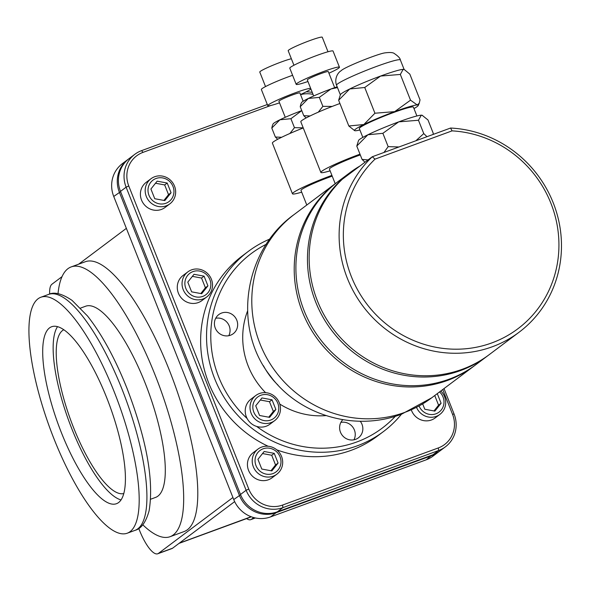 <?xml version="1.0" encoding="UTF-8"?>
<svg xmlns="http://www.w3.org/2000/svg" width="591" height="591" viewBox="0 0 591 591"><rect width="100%" height="100%" fill="white"/><g stroke="black" fill="none" stroke-linecap="round" stroke-linejoin="round"><path stroke-width="0.89" d="M138.752 528.45L139.358 529.979A31.412 9.131 -110.1 0 0 157.775 553.767A31.412 9.131 -110.1 0 0 158.477 553.375L232.928 497.496M62.018 276.654L51.919 284.241A31.412 9.131 -110.1 0 0 49.688 294.052M126.363 228.355L78.64 264.184M71.156 266.925A143.665 41.762 -110.1 0 1 155.381 375.721A143.665 41.762 69.9 0 1 170.112 536.687L184.215 531.516A143.665 41.762 -110.1 0 0 169.491 370.55A143.665 41.762 -110.1 0 0 85.267 261.754L71.156 266.925A143.665 41.762 -110.1 0 0 58.021 293.675M128.602 158.979A29.085 27.718 53.1 0 0 128.033 159.4L122.403 163.618A29.085 27.718 53.1 0 0 113.738 196.463L233.74 499.55A29.085 27.718 53.1 0 0 270.53 516.918L426.237 459.805A29.085 27.718 53.1 0 0 433.026 456.119L438.655 451.893A29.085 27.718 53.1 0 0 439.209 451.465M128.033 159.4A29.085 27.718 53.1 0 0 119.367 192.238L239.37 495.332A29.085 27.718 53.1 0 0 276.16 512.692L431.866 455.58A29.085 27.718 53.1 0 0 438.655 451.893M267.309 104.526L141.574 150.639A29.085 27.718 53.1 0 0 134.785 154.332L129.156 158.551A29.085 27.718 53.1 0 0 120.49 191.395L240.493 494.482A29.085 27.718 53.1 0 0 277.29 511.85L432.989 454.738A29.085 27.718 53.1 0 0 439.778 451.051L445.407 446.826A29.085 27.718 53.1 0 0 454.073 413.981L444.011 388.575M134.785 154.332A29.085 27.718 53.1 0 0 126.119 187.17L246.122 490.257A29.085 27.718 53.1 0 0 282.912 507.625L438.618 450.512A29.085 27.718 53.1 0 0 445.407 446.826M270.914 105.457L142.992 152.375A26.758 25.502 53.1 0 0 128.772 185.98L248.774 489.067A26.758 25.502 53.1 0 0 282.624 505.046L438.323 447.934A26.758 25.502 53.1 0 0 452.543 414.328L442.733 389.543M313.045 94.383A26.758 25.502 53.1 0 0 300.56 94.663M258.016 449.064L253.236 452.654A15.706 14.967 53.1 0 0 249.498 472.364A15.706 14.967 53.1 0 0 268.425 479.766A15.706 14.967 53.1 0 0 272.089 477.772L276.876 474.181A15.706 14.967 53.1 0 0 280.614 454.472A15.706 14.967 53.1 0 0 261.687 447.069A15.706 14.967 53.1 0 0 258.016 449.064A15.706 14.967 53.1 0 0 254.278 468.774A15.706 14.967 53.1 0 0 273.205 476.176A15.706 14.967 53.1 0 0 276.876 474.181M411.373 410.058A15.706 14.967 53.1 0 0 431.445 419.972A15.706 14.967 53.1 0 0 435.109 417.977L439.889 414.387A15.706 14.967 53.1 0 0 440.812 390.983M187.864 271.867L183.077 275.458A15.706 14.967 53.1 0 0 179.339 295.168A15.706 14.967 53.1 0 0 198.266 302.57A15.706 14.967 53.1 0 0 201.937 300.575L206.717 296.985A15.706 14.967 53.1 0 0 210.455 277.275A15.706 14.967 53.1 0 0 191.528 269.873A15.706 14.967 53.1 0 0 187.864 271.867A15.706 14.967 53.1 0 0 184.119 291.577A15.706 14.967 53.1 0 0 203.053 298.98A15.706 14.967 53.1 0 0 206.717 296.985M150.993 178.741L146.206 182.331A15.706 14.967 53.1 0 0 142.468 202.041A15.706 14.967 53.1 0 0 161.395 209.443A15.706 14.967 53.1 0 0 165.066 207.448L169.846 203.858A15.706 14.967 53.1 0 0 173.584 184.148A15.706 14.967 53.1 0 0 154.657 176.746A15.706 14.967 53.1 0 0 150.993 178.741A15.706 14.967 53.1 0 0 147.248 198.45A15.706 14.967 53.1 0 0 166.182 205.853A15.706 14.967 53.1 0 0 169.846 203.858M269.976 238.986A112.608 107.333 53.1 0 0 248.205 251.478L242.295 255.918A112.608 107.333 53.1 0 0 268.122 446.242M276.743 449.832A112.608 107.333 53.1 0 0 351.202 450.312A112.608 107.333 53.1 0 0 377.494 436.032L383.404 431.6A112.608 107.333 53.1 0 0 401.481 414.188M248.205 251.478A112.608 107.333 53.1 0 0 221.389 392.808A112.608 107.333 53.1 0 0 357.112 445.873A112.608 107.333 53.1 0 0 383.404 431.6M266.342 244.246A109.121 104.009 53.1 0 0 247.112 418.494A15.706 14.967 53.1 0 0 256.649 426.429A109.121 104.009 53.1 0 0 356.676 442.009A109.121 104.009 53.1 0 0 395.416 416.204M256.649 426.429A15.706 14.967 53.1 0 0 269.88 424.227L274.667 420.637A15.706 14.967 53.1 0 0 279.344 402.899A15.706 14.967 53.1 0 0 255.807 395.512A15.706 14.967 53.1 0 0 251.131 413.249A15.706 14.967 53.1 0 0 274.667 420.637M255.807 395.512L251.027 399.102A15.706 14.967 53.1 0 0 246.351 416.84A15.706 14.967 53.1 0 0 247.112 418.494M247.526 311.117A76.195 72.627 53.1 0 0 265.595 392.668M279.75 404.052A76.195 72.627 53.1 0 0 325.951 415.599M342.832 419.699A11.983 11.421 53.1 0 0 341.613 434.407A11.983 11.421 53.1 0 0 355.619 439.342A11.983 11.421 53.1 0 0 358.419 437.82A11.983 11.421 53.1 0 0 360.237 421.22M221.64 313.038A11.983 11.421 53.1 0 0 218.84 314.552A11.983 11.421 53.1 0 0 215.988 329.593A11.983 11.421 53.1 0 0 230.431 335.237A11.983 11.421 53.1 0 0 233.231 333.723A11.983 11.421 53.1 0 0 236.082 318.682A11.983 11.421 53.1 0 0 221.64 313.038M337.454 182.021A114.588 109.217 53.1 0 0 336.604 182.656A114.588 109.217 53.1 0 0 309.315 326.461A114.588 109.217 53.1 0 0 447.424 380.464A114.588 109.217 53.1 0 0 474.181 365.932A114.588 109.217 53.1 0 0 475.016 365.297M306.788 205.033L300.996 190.391A23.559 1.965 -21.6 0 1 328.596 177.44A23.559 1.965 -21.6 0 1 332.216 176.148M331.913 175.372A32.749 2.733 -21.6 0 0 330.82 175.771A32.749 2.733 158.4 0 0 292.449 193.774A32.749 2.733 158.4 0 0 301.691 192.156M303.257 127.959A32.749 2.733 158.4 0 0 272.392 143.118L292.449 193.774M289.885 133.492L294.458 127.678L303.205 127.826M277.696 139.277L275.347 137.016L281.611 137.289M275.347 137.016L271.801 128.055L279.927 119.781L290.912 118.71L301.765 110.62M294.458 127.678L290.912 118.71M272.407 125.521L273.094 123.947A25.125 2.098 -21.6 0 1 279.927 119.781A25.125 2.098 -21.6 0 1 301.757 110.613M272.377 125.58L271.801 128.055M285.254 117.306L278.908 101.26A11.281 0.938 158.4 0 1 292.124 95.062A11.281 0.938 -21.6 0 1 299.888 92.957L303.168 101.238M279.528 102.841A23.263 1.943 158.4 0 1 267.767 105.671A23.263 1.943 158.4 0 1 295.02 92.883A23.263 1.943 -21.6 0 1 310.667 88.369M310.881 88.923A23.263 1.943 -21.6 0 1 300.509 94.53M267.767 105.671L261.362 89.507A23.263 1.943 158.4 0 1 288.622 76.719A23.263 1.943 -21.6 0 1 292.604 75.301M265.522 86.574L259.774 72.058A18.321 1.529 158.4 0 1 281.242 61.989A18.321 1.529 -21.6 0 1 291.363 58.738M335.208 183.698L329.409 169.063A23.559 1.965 -21.6 0 1 357.008 156.113A23.559 1.965 -21.6 0 1 360.288 154.938M359.985 154.17A32.749 2.733 -21.6 0 0 359.232 154.443A32.749 2.733 158.4 0 0 320.869 172.446A32.749 2.733 158.4 0 0 330.11 170.821M339.928 103.506A32.749 2.733 -21.6 0 0 339.175 103.787A32.749 2.733 158.4 0 0 300.812 121.783L320.869 172.446M318.305 112.157L322.878 106.343L332.201 106.424M306.116 117.949L303.767 115.688L310.031 115.962M322.878 106.343L319.325 97.382L330.93 88.997L337.483 87.586M300.819 104.193L300.221 106.727L308.347 98.453A25.125 2.098 -21.6 0 1 330.93 88.997A25.125 2.098 -21.6 0 1 337.173 86.811M300.797 104.252L301.513 102.62A25.125 2.098 -21.6 0 1 308.347 98.453L319.325 97.382M313.673 95.978L307.32 79.933A11.281 0.938 158.4 0 1 320.544 73.727A11.281 0.938 -21.6 0 1 328.308 71.622L334.661 87.667M307.948 81.506A23.263 1.943 158.4 0 1 296.18 84.343A23.263 1.943 158.4 0 1 323.44 71.555A23.263 1.943 -21.6 0 1 339.448 67.211A23.263 1.943 -21.6 0 1 328.928 73.203M296.18 84.343L289.782 68.172A23.263 1.943 158.4 0 1 317.042 55.384A23.263 1.943 -21.6 0 1 333.043 51.048L339.448 67.211M293.934 65.246L288.186 50.723A18.321 1.529 158.4 0 1 309.654 40.653A18.321 1.529 -21.6 0 1 322.258 37.233L328.005 51.757M303.767 115.688L300.221 106.727M359.934 166.019A114.588 109.217 53.1 0 0 349.857 172.705L338.288 181.385A114.588 109.217 53.1 0 0 311.006 325.198A114.588 109.217 53.1 0 0 449.116 379.193A114.588 109.217 53.1 0 0 475.866 364.669L487.427 355.989A114.588 109.217 53.1 0 0 488.269 355.354M349.857 172.705A114.588 109.217 53.1 0 0 322.568 316.517A114.588 109.217 53.1 0 0 460.677 370.513A114.588 109.217 53.1 0 0 487.427 355.989M519.083 332.231A114.588 109.217 -126.9 0 1 366.885 311.125A114.588 109.217 -126.9 0 1 372.278 156.755L342.315 179.243A114.588 109.217 53.1 0 0 336.922 333.62A114.588 109.217 53.1 0 0 489.119 354.718L519.083 332.231A114.588 109.217 -126.9 0 0 555.4 208.763A114.588 109.217 -126.9 0 0 450.564 128.04L372.278 156.755L375.026 159.127A111.093 105.892 -126.9 0 0 396.886 331.728A111.093 105.892 -126.9 0 0 555.089 273.699A111.093 105.892 -126.9 0 0 452.063 130.87L375.026 159.127M450.564 128.04L452.063 130.87M415.909 140.747L423.754 133.588L426.983 136.691M383.98 152.463L388.161 146.642L398.962 146.967M364.972 162.237L362.061 159.4L368.053 159.925M388.161 146.642L382.879 133.307L398.726 121.864L418.472 120.254L421.272 115.186A34.315 2.859 -21.6 0 1 422.137 115.282L427.973 119.951L433.255 133.293L433.085 134.453M423.754 133.588L418.472 120.254M382.879 133.307L367.883 134.77A34.315 2.859 -21.6 0 0 358.545 140.459L356.779 146.066L367.883 134.77A34.315 2.859 -21.6 0 1 398.726 121.864A34.315 2.859 -21.6 0 1 421.272 115.186L422.595 115.481M362.83 137.385L359.335 128.557A29.085 2.423 -21.6 0 1 360.251 127.434A29.085 2.423 -21.6 0 1 389.476 114.041A29.085 2.423 -21.6 0 1 413.412 107.148L416.906 115.976M354.666 130.663L348.83 125.994L363.827 124.531A34.315 2.859 158.4 0 0 354.666 130.663A34.315 2.859 158.4 0 0 355.523 130.759A34.315 2.859 -21.6 0 0 359.889 129.968M413.973 108.559A34.315 2.859 158.4 0 0 418.258 105.486A34.315 2.859 158.4 0 0 417.224 104.947L410.523 100.174L394.677 111.625L374.93 113.228L363.827 124.531A34.315 2.859 -21.6 0 1 394.677 111.625A34.315 2.859 -21.6 0 1 417.224 104.947L419.233 103.255L420.024 99.879L409.836 74.148L404.458 69.672L403.136 69.376A34.315 2.859 -21.6 0 1 404 69.472L404.458 69.672M364.743 87.498L380.589 76.054L400.336 74.444L403.136 69.376A34.315 2.859 -21.6 0 0 380.589 76.054A34.315 2.859 -21.6 0 0 349.746 88.96L364.743 87.498L374.93 113.228M410.523 100.174L400.336 74.444M340.409 94.649A34.315 2.859 -21.6 0 1 341.465 93.592A34.315 2.859 -21.6 0 1 349.746 88.96L338.643 100.256L340.409 94.649M348.83 125.994L338.643 100.256M362.061 159.4L356.779 146.066M277.814 403.247A13.379 12.751 53.1 0 0 260.897 395.261A13.379 12.751 53.1 0 0 253.783 412.06A13.379 12.751 53.1 0 0 270.708 420.046A13.379 12.751 53.1 0 0 277.814 403.247M275.871 409.519L272.03 399.812L261.961 397.942L255.726 405.788L259.575 415.495L269.644 417.357L275.871 409.519L273.338 411.417L269.496 401.71L260.313 400.011M268.75 417.194L273.338 411.417M272.03 399.812L269.496 401.71M353.965 439.8A11.983 11.421 53.1 0 0 352.761 427.086A11.983 11.421 53.1 0 0 340.881 422.373M228.776 335.703A11.983 11.421 53.1 0 0 227.572 322.981A11.983 11.421 53.1 0 0 215.693 318.276M312.277 92.447A29.085 27.718 53.1 0 0 306.086 91.886M263.106 448.805A13.379 12.751 53.1 0 0 255.992 465.605A13.379 12.751 53.1 0 0 272.916 473.598A13.379 12.751 53.1 0 0 280.023 456.791A13.379 12.751 53.1 0 0 263.106 448.805M165.886 203.274A13.379 12.751 53.1 0 0 173 186.468A13.379 12.751 53.1 0 0 156.076 178.482A13.379 12.751 53.1 0 0 148.962 195.289A13.379 12.751 53.1 0 0 165.886 203.274M154.753 198.724L164.823 200.585L171.058 192.74L167.209 183.033L157.14 181.171L150.912 189.017L154.753 198.724M202.757 296.401A13.379 12.751 53.1 0 0 209.871 279.595A13.379 12.751 53.1 0 0 192.947 271.609A13.379 12.751 53.1 0 0 185.833 288.408A13.379 12.751 53.1 0 0 202.757 296.401M191.624 291.843L201.694 293.712L207.929 285.867L204.08 276.16L194.011 274.298L187.783 282.136L191.624 291.843M261.783 469.047L271.853 470.909L278.08 463.063L274.239 453.356L264.17 451.494L257.935 459.333L261.783 469.047M419.108 406.054A13.379 12.751 53.1 0 0 435.936 413.803A13.379 12.751 53.1 0 0 439.571 391.914M422.698 403.941L424.796 409.245L434.873 411.114L441.1 403.269L437.281 393.628M167.209 183.033L164.675 184.931L168.524 194.646L163.936 200.423M155.499 183.232L164.675 184.931M171.058 192.74L168.524 194.646M192.37 276.359L201.546 278.058L205.395 287.765L200.807 293.542M434.747 395.534L438.566 405.167L433.979 410.944M262.522 453.556L271.705 455.255L275.546 464.962L270.959 470.746M204.08 276.16L201.546 278.058M207.929 285.867L205.395 287.765M441.1 403.269L438.566 405.167M274.239 453.356L271.705 455.255M278.08 463.063L275.546 464.962M416.544 407.465A15.706 14.967 53.1 0 0 436.224 416.382A15.706 14.967 53.1 0 0 439.889 414.387M157.775 553.767L171.878 548.588A31.412 9.131 -110.1 0 0 172.587 548.204L234.649 501.619M251.131 516.726L179.295 543.166M253.738 517.568L251.478 519.26A31.412 9.131 69.9 0 1 250.776 519.652A31.412 9.131 69.9 0 1 246.639 518.588M178.977 543.402L250.229 517.265A30.244 8.791 -110.1 0 0 250.909 516.896M123.829 493.522A87.246 25.361 69.9 0 1 71.57 422.469A87.246 25.361 69.9 0 1 62.506 330.554A87.246 25.361 69.9 0 1 63.769 329.778M121.059 499.927A94.228 27.393 69.9 0 1 68.792 420.822A94.228 27.393 69.9 0 1 57.512 326.69M49.496 327.916A94.228 27.393 69.9 0 1 51.609 326.757A94.228 27.393 69.9 0 1 108.338 401.939A94.228 27.393 69.9 0 1 118.628 502.527A94.228 27.393 69.9 0 1 116.508 503.687A94.228 27.393 69.9 0 1 59.78 428.505A94.228 27.393 69.9 0 1 49.496 327.916M114.447 392.417A125.639 36.524 69.9 0 1 127.324 533.178A125.639 36.524 69.9 0 1 53.67 438.034A125.639 36.524 -110.1 0 1 40.794 297.273A125.639 36.524 -110.1 0 1 114.447 392.417M150.698 499.203L155.684 497.371A101.792 29.587 69.9 0 0 145.253 383.33A101.792 29.587 -110.1 0 0 85.584 306.241L80.598 308.074M170.112 536.687A143.665 41.762 69.9 0 1 142.793 524.771M120.608 191.683L113.738 196.463M128.772 185.98L126.119 187.17L120.49 191.395M142.992 152.375L141.574 150.639M263.416 365.696A76.195 72.627 53.1 0 0 277.984 385.103M294.185 214.496A114.588 109.217 53.1 0 0 266.896 358.301A114.588 109.217 53.1 0 0 405.005 412.304A114.588 109.217 -126.9 0 0 431.762 397.773L401.74 414.092C355.797 431.799 299.334 415.879 270.168 375.78C231.827 327.148 244.157 249.986 294.185 214.496L336.604 182.656M340.342 94.804L336.545 85.215A34.315 2.859 -21.6 0 1 337.624 83.892A34.315 2.859 -21.6 0 1 372.116 68.091A34.315 2.859 -21.6 0 1 400.358 59.95L404.155 69.539M452.543 414.328L454.073 413.981M431.814 455.166L426.237 459.805M438.323 447.934L438.618 450.512L432.989 454.738M282.624 505.046L282.912 507.625L277.29 511.85M276.108 512.249L276.16 512.692L270.53 516.918M233.74 499.55L240.611 494.77M240.493 494.482L246.122 490.257L248.774 489.067M158.477 553.375L172.587 548.204M255.149 517.915L251.478 519.26M135.051 530.341C141.197 528.775 145.881 522.259 149.109 510.801C154.074 480.631 146.701 439.793 126.976 388.28C114.994 358.286 101.837 334.196 87.512 316L72.095 300.413C62.025 293.601 54.165 291.607 48.521 294.436A125.639 36.524 69.9 0 1 122.174 389.58A125.639 36.524 69.9 0 1 135.051 530.341L127.324 533.178M431.762 397.773L474.181 365.932M336.545 85.215C334.41 79.556 337.01 73.203 341.088 70.757C343.932 67.308 378.336 53.641 384.926 52.88C390.038 52.207 393.229 52.466 394.5 53.655C398.238 56.197 400.196 58.295 400.358 59.95M418.258 105.486L419.233 103.255M250.776 519.652L255.371 517.967M48.521 294.436L40.794 297.273"/></g></svg>
